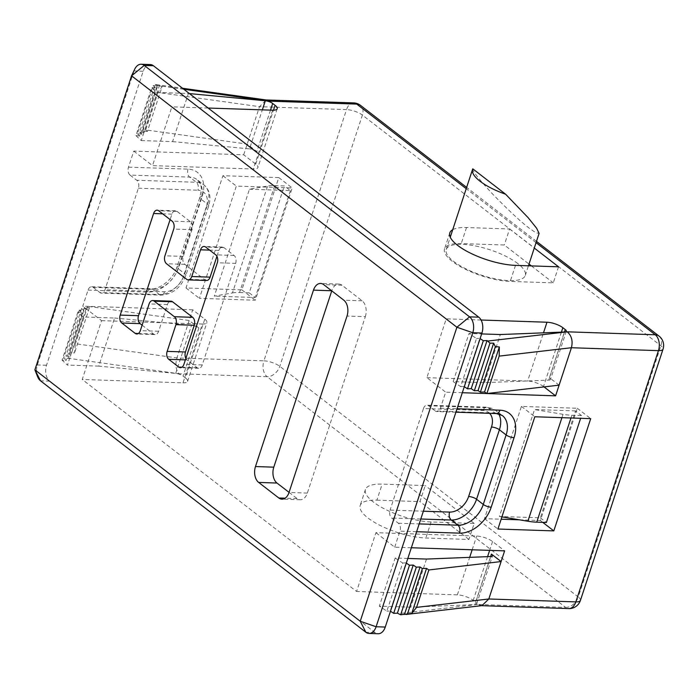 <?xml version="1.0" encoding="UTF-8"?>
<svg xmlns="http://www.w3.org/2000/svg" width="698" height="698" viewBox="0 0 698 698"><rect width="100%" height="100%" fill="white"/><g stroke="black" fill="none" stroke-linecap="round" stroke-linejoin="round"><path stroke-width="0.52" stroke-dasharray="3.49 2.62" d="M517.803 263.565A41.601 13.375 18.2 0 0 475.39 245.949A41.601 13.375 18.2 0 0 446.223 249.5A41.601 13.375 18.2 0 0 453.674 261.418A41.601 13.375 18.2 0 0 496.086 279.026A41.601 13.375 18.2 0 0 525.262 275.483A41.601 13.375 18.2 0 0 517.803 263.565M472.773 168.837C472.04 170.548 478.811 179.107 493.076 194.533C508.964 210.77 521.074 222.025 529.398 228.298L535.863 232.774L539.092 233.411M133.746 151.117L152.53 165.627L253.295 169.003A11.883 3.822 18.2 0 0 257.885 167.529A11.883 3.822 18.2 0 0 255.756 164.126L243.681 154.79L133.746 151.117L128.476 167.154A5.942 3.787 -88.1 0 0 130.072 175.093L189.62 177.083A23.776 16.665 -52.3 0 1 197.124 179.656A23.776 16.665 -52.3 0 1 200.911 199.078L178.06 268.573A23.776 16.665 -52.3 0 1 152.705 289.338L93.166 287.349A5.942 3.787 -88.1 0 0 91.604 286.756A5.942 3.787 -88.1 0 0 88.053 290.106L82.774 306.143L101.559 320.652L82.224 379.459L356.582 591.476L375.917 532.679L476.682 536.047A11.883 3.822 -161.8 0 1 492.552 541.543L504.628 550.87M411.34 547.747L394.702 547.188L375.917 532.679M394.702 547.188L399.971 531.152A5.942 3.787 -88.1 0 0 398.375 523.221L391.665 518.029A5.942 3.787 91.9 0 1 390.069 510.098L423.354 511.206M489.603 413.321A17.825 12.494 127.7 0 0 483.007 410.52L423.468 408.531L390.069 510.098M423.468 408.531A5.942 3.787 91.9 0 1 427.019 405.18A5.942 3.787 91.9 0 1 428.581 405.774L488.12 407.763A23.776 16.665 -52.3 0 1 495.624 410.337A23.776 16.665 -52.3 0 1 498.669 413.835M483.007 410.52A5.942 3.787 91.9 0 1 486.567 407.17L495.624 410.337L502.333 415.519A23.776 16.665 127.7 0 0 494.83 412.954L435.282 410.956L428.581 405.774M435.282 410.956A5.942 3.787 -88.1 0 0 436.843 411.55A5.942 3.787 -88.1 0 0 440.394 408.199L445.673 392.163L426.888 377.653L446.223 318.846L171.865 106.829L152.53 165.627M130.072 175.093L136.782 180.276A5.942 3.787 91.9 0 1 138.379 188.207L104.979 289.783A5.942 3.787 91.9 0 1 101.428 293.125A5.942 3.787 91.9 0 1 99.866 292.532L159.414 294.53A23.776 16.665 127.7 0 0 184.769 273.756L207.62 204.261A23.776 16.665 127.7 0 0 203.833 184.839A23.776 16.665 127.7 0 0 196.321 182.265L136.782 180.276M93.166 287.349L99.866 292.532M150.288 64.556A11.883 7.565 -88.1 0 0 143.177 71.248L46.513 365.263A11.883 7.565 -88.1 0 0 49.706 381.143L375.044 632.562A11.883 7.565 -88.1 0 0 378.159 633.749M37.596 376.641A11.883 7.565 91.9 0 1 37.352 364.958L134.016 70.943A11.883 7.565 91.9 0 1 134.705 69.215M114.585 318.018L191.514 325.285A5.942 1.911 -161.8 0 1 198.869 327.99L189.193 320.513L87.712 306.309L89.379 307.835L84.406 307.373L86.072 308.9L81.614 308.481L83.83 310.523L79.363 310.104L81.858 312.399L77.897 312.023L83.254 316.962L114.585 318.018L98.767 366.127L175.695 373.395A5.942 1.911 -161.8 0 1 183.051 376.1L185.45 377.95L204.784 319.152L192.709 309.816L176.891 357.934C175.128 364.705 175.852 369.984 179.046 373.77L267.107 376.719L565.616 607.4L477.545 604.459L482.004 605.62M192.709 309.816L82.774 306.143M243.681 154.79L259.499 106.681L346.522 109.595L263.914 360.84L176.891 357.934L75.41 343.73L74.564 352.874L69.434 352.918L70.472 356.329L65.961 356.085L67.488 358.161L179.046 373.77M278.79 177.589L222.906 175.713L186 287.977L241.874 289.844L278.79 177.589L292.2 187.954L255.294 300.219L199.41 298.343L236.325 186.087L292.2 187.954M462.312 392.721L445.673 392.163M208.135 108.042L171.865 106.829M270.501 110.127L256.873 151.579L247.197 144.102L145.716 129.898L158.018 92.476L259.499 106.681L266.191 99.971M481.07 320.016L446.223 318.846M426.888 377.653L527.653 381.021L543.498 332.833M561.401 332.126L543.524 386.518L544.03 386.901M559.115 385.156L549.439 377.679L564.455 332.004M145.716 129.898L147.374 131.433L162.18 86.395L158.018 92.476M147.374 131.433L142.409 130.962L157.382 85.418L162.18 86.395M142.409 130.962L144.067 132.498L159.58 85.051L182.544 88.262M144.067 132.498L139.609 132.07L155.261 84.467L159.668 85.06L157.382 85.418M139.609 132.07L141.825 134.112L157.643 86.002L155.261 84.467M141.825 134.112L137.366 133.693L153.185 85.584L157.643 86.002M137.366 133.693L139.862 135.997L155.68 87.878L153.185 85.584M139.862 135.997L135.901 135.621L151.719 87.503L155.68 87.878M135.901 135.621L141.258 140.56L157.076 92.441L151.719 87.503M141.258 140.56L172.581 141.607L188.399 93.497L157.076 92.441M189.437 93.593L188.399 93.497M172.581 141.607L249.518 148.875L262.343 109.856M564.56 332.004L548.741 380.113L484.508 382.661L453.177 381.605L468.995 333.496L481.646 333.923M484.508 382.661L500.326 334.543M453.177 381.605L460.689 386.622L476.507 338.504L468.995 333.496M460.689 386.622L464.004 386.491L479.823 338.373L476.507 338.504M548.741 380.113A5.942 1.911 18.2 0 0 550.504 379.38A5.942 1.911 18.2 0 0 549.439 377.679M256.873 151.579A5.942 1.911 18.2 0 0 249.518 148.875M543.524 386.518A11.883 3.822 18.2 0 0 527.653 381.021M558.548 266.811L553.278 282.856L510.221 281.407A43.381 13.951 -161.8 0 1 465.077 269.123A43.381 13.951 -161.8 0 1 444.53 248.942A43.381 13.951 -161.8 0 1 461.256 243.567L504.314 245.007L529.005 264.088M452.732 229.694A43.381 13.951 -161.8 0 1 466.526 227.531L509.584 228.97L504.314 245.007M519.521 519.836L540.383 520.534L577.29 408.269L521.415 406.402L484.499 518.658L501.147 519.216M484.499 518.658L497.918 529.032M540.383 520.534L542.765 522.374M577.29 408.269L590.709 418.643M521.415 406.402L534.825 416.767M222.906 175.713L236.325 186.087M241.874 289.844L255.294 300.219M186 287.977L199.41 298.343M101.559 320.652L202.333 324.029L182.998 382.827L82.224 379.459M204.784 319.152A11.883 3.822 -161.8 0 1 206.913 322.555A11.883 3.822 -161.8 0 1 202.333 324.029M407.824 558.444L395.173 558.016L379.354 606.126L410.686 607.181L474.928 604.634A5.942 1.911 -161.8 0 0 476.682 603.901A5.942 1.911 -161.8 0 0 475.617 602.2L473.218 600.341A11.883 3.822 -161.8 0 0 457.356 594.853L356.582 591.476M87.712 306.309L75.41 343.73M89.379 307.835L74.564 352.874M84.406 307.373L69.434 352.918M86.072 308.9L70.472 356.329M81.614 308.481L65.961 356.085M83.83 310.523L68.011 358.632L67.488 358.161M79.363 310.104L63.553 358.214L68.011 358.632M81.858 312.399L66.04 360.517L63.553 358.214M77.897 312.023L62.078 360.142L66.04 360.517M83.254 316.962L67.436 365.08L62.078 360.142M98.767 366.127L67.436 365.08M426.504 559.063L410.686 607.181M395.173 558.016L402.694 563.024L386.875 611.143L379.354 606.126M402.694 563.024L406 562.893L390.182 611.012L386.875 611.143M185.869 358.423A5.942 3.787 91.9 0 0 187.073 359.924L197.133 367.698A5.942 3.787 91.9 0 0 198.694 368.291A5.942 3.787 91.9 0 0 202.246 364.949L235.645 263.382L217.322 262.762M142.122 325.181L153.534 334.002A5.942 3.787 91.9 0 0 155.096 334.595A5.942 3.787 91.9 0 0 158.647 331.253L167.433 304.52A5.942 3.787 91.9 0 1 170.984 301.178M206.529 280.491A5.942 3.787 91.9 0 1 204.976 279.898L184.848 264.35A5.942 3.787 91.9 0 1 183.251 256.41L192.037 229.686A5.942 3.787 91.9 0 0 190.441 221.746L177.03 211.381A5.942 3.787 91.9 0 0 175.468 210.779A5.942 3.787 91.9 0 0 171.917 214.129L170.12 219.582M235.645 263.382A5.942 3.787 91.9 0 0 234.048 255.442L223.979 247.668A5.942 3.787 91.9 0 0 222.426 247.075A5.942 3.787 91.9 0 0 218.875 250.416L216.93 256.332M289.051 492.36L297.112 498.59A11.883 7.565 91.9 0 0 300.227 499.777A11.883 7.565 91.9 0 0 307.338 493.085L365.333 316.674L347.011 316.063M365.333 316.674A11.883 7.565 91.9 0 0 362.14 300.803L342.02 285.246A11.883 7.565 91.9 0 0 338.896 284.06A11.883 7.565 91.9 0 0 331.794 290.761L331.759 290.865M185.45 377.95A11.883 3.822 -161.8 0 1 187.579 381.361A11.883 3.822 -161.8 0 1 182.998 382.827M376.894 500.161L419.943 501.6L425.222 485.564L382.164 484.124A43.381 13.951 18.2 0 0 365.438 489.499A43.381 13.951 18.2 0 0 385.985 509.68A43.381 13.951 18.2 0 0 431.128 521.964L474.186 523.413L468.916 539.449L425.859 538.01A43.381 13.951 -161.8 0 1 380.707 525.716A43.381 13.951 -161.8 0 1 360.159 505.535A43.381 13.951 -161.8 0 1 376.894 500.161L382.164 484.124M509.584 228.97L534.275 248.052M468.916 539.449L419.943 501.6M474.186 523.413L425.222 485.564M531.353 265.903L553.278 282.856M561.925 417.674L563.033 414.324A35.659 11.465 18.2 0 0 571.863 415.258L581.539 415.58L580.64 418.303M575.501 410.913L534.546 409.543L499.393 516.459L540.348 517.829L575.501 410.913L581.539 415.58M563.033 414.324L534.546 409.543M501.914 516.878L499.393 516.459M540.348 517.829L546.386 522.497M232.443 292.924A35.659 11.465 18.2 0 1 239.554 292.523L274.707 185.607A35.659 11.465 18.2 0 0 267.596 186.008L249.456 189.228L214.312 296.144L232.443 292.924L267.596 186.008M274.707 185.607L284.374 185.93L290.412 190.598L249.456 189.228M239.554 292.523L249.221 292.846L284.374 185.93M249.221 292.846L255.259 297.514L214.312 296.144M290.412 190.598L255.259 297.514M46.513 365.263L37.352 364.958L34.9 369.835M143.177 71.248L134.016 70.943L131.564 75.82M88.053 290.106L147.592 292.096A29.717 20.827 127.7 0 0 179.29 266.13L202.132 196.644A29.717 20.827 127.7 0 0 188.024 169.143L128.476 167.154M440.394 408.199L457.042 408.758M416.61 531.71L399.971 531.152M272.63 110.197L253.295 169.003M255.756 164.126L273.476 110.205M515.499 265.371L510.221 281.407M466.526 227.531L461.256 243.567M198.869 327.99L183.051 376.1M457.356 594.853L469.684 557.353M472.171 549.788L476.682 536.047M475.617 602.2L490.633 556.524M492.552 541.543L489.647 550.373M487.588 556.646L473.218 600.341M175.695 373.395L191.514 325.285M490.746 556.524L474.928 604.634M202.246 364.949L183.923 364.33M197.133 367.698L181.969 367.192M187.073 359.924L185.398 359.871M167.433 304.52L149.11 303.909M158.647 331.253L140.324 330.634M153.534 334.002L138.37 333.496M171.917 214.129L162.66 213.824M177.03 211.381L158.708 210.761M190.441 221.746L172.118 221.135M192.037 229.686L173.715 229.066M183.251 256.41L164.929 255.8M184.848 264.35L166.525 263.739M204.976 279.898L186.654 279.287M218.875 250.416L209.618 250.111M223.979 247.668L205.666 247.048M234.048 255.442L215.726 254.831M307.338 493.085L289.016 492.474M297.112 498.59L285.098 498.189M342.02 285.246L323.698 284.636M362.14 300.803L343.817 300.184M496.391 413.548A5.942 3.787 -88.1 0 1 494.83 412.954L488.12 407.763A5.942 3.787 91.9 0 0 486.567 407.17L427.019 405.18M398.375 523.221L419.175 523.91M420.789 519.007L391.665 518.029M202.132 196.644A5.942 1.911 18.2 0 0 199.846 197.377A5.942 1.911 18.2 0 0 200.911 199.078L207.62 204.261A5.942 1.911 -161.8 0 1 208.685 205.962A5.942 1.911 -161.8 0 1 206.39 206.704L183.539 276.199A17.825 12.494 -52.3 0 1 164.527 291.773L104.979 289.783M188.024 169.143A5.942 3.787 -88.1 0 0 189.62 177.083L196.321 182.265A5.942 3.787 91.9 0 1 197.918 190.205A17.825 12.494 -52.3 0 1 206.39 206.704M147.592 292.096A5.942 3.787 91.9 0 1 151.152 288.745A5.942 3.787 91.9 0 1 152.705 289.338L159.414 294.53A5.942 3.787 -88.1 0 0 160.976 295.123A5.942 3.787 -88.1 0 0 164.527 291.773M179.29 266.13A5.942 1.911 18.2 0 0 176.995 266.872A5.942 1.911 18.2 0 0 178.06 268.573L184.769 273.756A5.942 1.911 -161.8 0 1 185.834 275.457A5.942 1.911 -161.8 0 1 183.539 276.199M138.379 188.207L197.918 190.205M431.128 521.964L425.859 538.01M536.055 242.651L466.212 188.687M183.836 89.265L157.129 85.522M477.545 604.459L398.13 613.682M659.008 336.061A11.883 8.332 -52.3 0 1 660.901 345.772L578.293 597.017L279.785 366.337A11.883 3.822 -161.8 0 0 263.914 360.84A11.883 7.565 -88.1 0 0 267.107 376.719A11.883 8.332 -52.3 0 0 279.785 366.337L362.393 115.083L660.901 345.772A11.883 3.822 -161.8 0 1 663.03 349.175M353.633 102.903A11.883 7.565 -88.1 0 0 346.522 109.595A11.883 3.822 -161.8 0 1 362.393 115.083A11.883 8.332 -52.3 0 0 360.5 105.372M580.422 600.428A11.883 3.822 -161.8 0 0 578.293 597.017A11.883 8.332 -52.3 0 1 565.616 607.4A11.883 7.565 -88.1 0 0 568.73 608.595M375.044 632.562L365.883 632.257M49.706 381.143L40.545 380.838M570.973 417.98L571.863 415.258M446.223 249.5L450.254 237.215M566.322 331.271L550.504 379.38M277.219 108.731L257.885 167.529M449.8 232.905L444.53 248.942M198.694 368.291L180.372 367.68M155.096 334.595L136.773 333.984M175.468 210.779L157.146 210.168M222.426 247.075L204.104 246.455M300.227 499.777L281.905 499.166M338.896 284.06L320.583 283.449M476.682 603.901L492.5 555.791M187.579 381.361L206.913 322.555M91.604 286.756L151.152 288.745C159.449 289.74 173.497 279.087 176.995 266.872L199.846 197.377C201.338 189.586 203.013 186.043 197.124 179.656L203.833 184.839C209.732 189.969 211.346 197.011 208.685 205.962L185.834 275.457C180.861 287.785 172.581 294.338 160.976 295.123L101.428 293.125M455.907 412.186L436.843 411.55M365.438 489.499L360.159 505.535M481.096 605.655L481.55 605.672M525.262 275.483L528.438 265.807M536.474 241.368L466.639 187.396"/><path stroke-width="1.05" d="M472.773 168.837A41.601 13.375 18.2 0 0 472.581 169.309A41.601 13.375 18.2 0 0 480.041 181.227A41.601 13.375 18.2 0 0 505.631 194.236L472.773 168.837M368.998 633.444L378.159 633.749A11.883 7.565 -88.1 0 0 385.27 627.057L481.934 333.042A11.883 7.565 -88.1 0 0 478.741 317.162L153.403 65.743L144.242 65.438L131.564 75.82L134.705 69.215A11.883 7.565 91.9 0 1 141.127 64.251A11.883 7.565 91.9 0 1 144.242 65.438L469.58 316.857L456.902 327.24L131.564 75.82L34.9 369.835L360.238 621.255L456.902 327.24L472.773 332.737L376.109 626.752A11.883 7.565 91.9 0 1 368.998 633.444A11.883 7.565 91.9 0 1 365.883 632.257L40.545 380.838A11.883 7.565 91.9 0 1 37.596 376.641L34.9 369.835L40.545 380.838M217.322 262.762A5.942 3.787 -88.1 0 0 215.726 254.831L205.666 247.048A5.942 3.787 -88.1 0 0 204.104 246.455A5.942 3.787 -88.1 0 0 200.553 249.805L191.758 276.53A5.942 3.787 -88.1 0 1 188.207 279.881A5.942 3.787 -88.1 0 1 186.654 279.287L166.525 263.739A5.942 3.787 -88.1 0 1 164.929 255.8L173.715 229.066A5.942 3.787 -88.1 0 0 172.118 221.135L158.708 210.761A5.942 3.787 -88.1 0 0 157.146 210.168A5.942 3.787 -88.1 0 0 153.595 213.518L120.204 315.086A5.942 3.787 -88.1 0 0 121.801 323.026L135.211 333.391A5.942 3.787 -88.1 0 0 136.773 333.984A5.942 3.787 -88.1 0 0 140.324 330.634L149.11 303.909A5.942 3.787 -88.1 0 1 152.661 300.559A5.942 3.787 -88.1 0 1 154.223 301.152L174.352 316.709A5.942 3.787 -88.1 0 1 175.948 324.649L167.154 351.373A5.942 3.787 -88.1 0 0 168.75 359.313L178.81 367.087A5.942 3.787 -88.1 0 0 180.372 367.68A5.942 3.787 -88.1 0 0 183.923 364.33L217.322 262.762M347.011 316.063A11.883 7.565 -88.1 0 0 343.817 300.184L323.698 284.636A11.883 7.565 -88.1 0 0 320.583 283.449A11.883 7.565 -88.1 0 0 313.472 290.141L255.477 466.552A11.883 7.565 -88.1 0 0 258.661 482.431L278.79 497.979A11.883 7.565 -88.1 0 0 281.905 499.166A11.883 7.565 -88.1 0 0 289.016 492.474L347.011 316.063M153.403 65.743A11.883 7.565 -88.1 0 0 150.288 64.556L141.127 64.251M544.03 386.901L555.599 395.845L571.418 347.735C573.041 340.956 571.636 335.651 567.186 331.82L655.248 334.77L536.055 242.651M555.599 395.845L462.312 392.721M406.297 563.094L409.499 565.232L413.225 565.083L416.331 567.151L420.056 567.003L422.386 568.565L426.539 568.399L428.869 569.952L501.112 561.558L504.628 550.87L411.34 547.747M490.633 556.524L491.436 554.09L501.112 561.558L488.809 598.98L575.841 601.894L658.441 350.649L571.418 347.735L499.175 356.12L499.349 346.95L495.362 346.609L493.652 343.172L489.987 343.146L487.038 340.563L483.321 340.711L480.111 338.574M497.918 529.032L534.825 416.767L590.709 418.643L553.802 530.899L497.918 529.032M262.343 109.856L265.336 100.765A5.942 1.911 -161.8 0 1 272.682 103.47L275.082 105.319A11.883 3.822 -161.8 0 1 277.219 108.731A11.883 3.822 -161.8 0 1 272.63 110.197L208.135 108.042M543.498 332.833L546.988 322.223L481.07 320.016M564.455 332.004L565.258 329.569L562.858 327.711L561.401 332.126M265.336 100.765L189.437 93.593M481.646 333.923L500.326 334.543L564.56 332.004A5.942 1.911 -161.8 0 0 566.322 331.271A5.942 1.911 -161.8 0 0 565.258 329.569M464.292 386.683L467.503 388.821L483.321 340.711M467.503 388.821L471.22 388.673L487.038 340.563M471.22 388.673L474.335 390.749L489.987 343.146M474.335 390.749L478.06 390.601L493.652 343.172M478.06 390.601L480.39 392.154L495.362 346.609M480.39 392.154L484.543 391.988L499.349 346.95M484.543 391.988L486.872 393.541L499.175 356.12M486.872 393.541L559.115 385.156M546.988 322.223A11.883 3.822 -161.8 0 1 562.858 327.711M534.275 248.052L558.548 266.811L515.499 265.371A43.381 13.951 -161.8 0 1 470.347 253.086A43.381 13.951 -161.8 0 1 449.8 232.905A43.381 13.951 -161.8 0 1 452.732 229.694M501.147 519.216L519.521 519.836M542.765 522.374L553.802 530.899M491.436 554.09A5.942 1.911 -161.8 0 1 492.5 555.791A5.942 1.911 -161.8 0 1 490.746 556.524L426.504 559.063L407.824 558.444M409.499 565.232L393.681 613.341L390.479 611.204M413.225 565.083L397.406 613.193L393.681 613.341M416.331 567.151L400.678 614.755L397.406 613.193M400.678 614.755L411.733 613.437L416.566 607.373L488.809 598.98L482.004 605.62L405.983 614.449M420.056 567.003L404.465 614.441M422.386 568.565L407.414 614.109M426.539 568.399L411.733 613.437M428.869 569.952L416.566 607.373M185.869 358.423A5.942 3.787 91.9 0 1 185.476 351.984L167.154 351.373M152.661 300.559L170.984 301.178A5.942 3.787 91.9 0 1 172.546 301.772L192.665 317.32A5.942 3.787 91.9 0 1 194.262 325.259L185.476 351.984M170.12 219.582L138.518 315.697A5.942 3.787 91.9 0 0 140.115 323.636L142.122 325.181M216.93 256.332L210.081 277.15A5.942 3.787 91.9 0 1 206.529 280.491L188.207 279.881M331.759 290.865L273.791 467.163A11.883 7.565 91.9 0 0 276.984 483.042L289.051 492.36M466.212 188.687L356.748 104.089L268.678 101.14L266.383 99.997L182.544 88.262M478.741 317.162L469.58 316.857A11.883 7.565 91.9 0 1 472.773 332.737L481.934 333.042M528.438 265.807L539.092 233.411L536.605 228.202L528.212 217.767L505.631 194.236M529.005 264.088L531.353 265.903M501.914 516.878L527.88 521.231A35.659 11.465 18.2 0 0 536.718 522.165L570.973 417.98M580.64 418.303L546.386 522.497L536.718 522.165M385.27 627.057L376.109 626.752L360.238 621.255L365.883 632.257M457.042 408.758L499.943 410.197A29.717 20.827 -52.3 0 1 514.06 437.69L491.209 507.184A29.717 20.827 -52.3 0 1 459.52 533.15L416.61 531.71M272.682 103.47L270.501 110.127M273.476 110.205L275.082 105.319M469.684 557.353L472.171 549.788M489.647 550.373L487.588 556.646M181.969 367.192L178.81 367.087M185.398 359.871L168.75 359.313M194.262 325.259L175.948 324.649M192.665 317.32L174.352 316.709M172.546 301.772L154.223 301.152M138.37 333.496L135.211 333.391M140.115 323.636L121.801 323.026M138.518 315.697L120.204 315.086M162.66 213.824L153.595 213.518M210.081 277.15L191.758 276.53M209.618 250.111L200.553 249.805M285.098 498.189L278.79 497.979M276.984 483.042L258.661 482.431M273.791 467.163L255.477 466.552M331.611 290.752L313.472 290.141M498.669 413.835A23.776 16.665 -52.3 0 1 499.41 429.759L476.568 499.253A23.776 16.665 -52.3 0 1 451.213 520.027L420.789 519.007M419.175 523.91L457.923 525.21A23.776 16.665 127.7 0 0 483.269 504.445L506.12 434.95A23.776 16.665 127.7 0 0 502.333 415.519L496.391 413.548A5.942 3.787 -88.1 0 0 499.943 410.197M514.06 437.69A5.942 1.911 18.2 0 1 506.12 434.95L499.41 429.759A5.942 1.911 -161.8 0 0 491.479 427.019A17.825 12.494 127.7 0 0 489.603 413.321M459.52 533.15A5.942 3.787 91.9 0 0 457.923 525.21L451.213 520.027A5.942 3.787 -88.1 0 1 449.617 512.088A17.825 12.494 127.7 0 0 468.628 496.514L491.479 427.019M491.209 507.184A5.942 1.911 18.2 0 1 483.269 504.445L476.568 499.253A5.942 1.911 -161.8 0 0 468.628 496.514M423.354 511.206L449.617 512.088M268.678 101.14L183.836 89.265M487.771 341.043L567.186 331.82M466.639 187.396L360.5 105.372A11.883 8.332 -52.3 0 0 356.748 104.089A11.883 7.565 -88.1 0 0 353.633 102.903L266.191 99.971M481.55 605.672L568.73 608.595A11.883 11.883 0 0 0 580.422 600.428L663.03 349.175A11.883 3.822 -161.8 0 1 658.441 350.649A11.883 7.565 -88.1 0 0 655.248 334.77A11.883 8.332 -52.3 0 1 659.008 336.061L536.474 241.368M568.73 608.595A11.883 7.565 -88.1 0 0 575.841 601.894A11.883 3.822 -161.8 0 0 580.422 600.428M527.88 521.231L561.925 417.674M450.254 237.215L472.581 169.309M496.391 413.548L455.907 412.186M360.5 105.372A11.883 11.883 0 0 0 353.633 102.903M663.03 349.175A11.883 11.883 0 0 0 659.008 336.061"/></g></svg>

